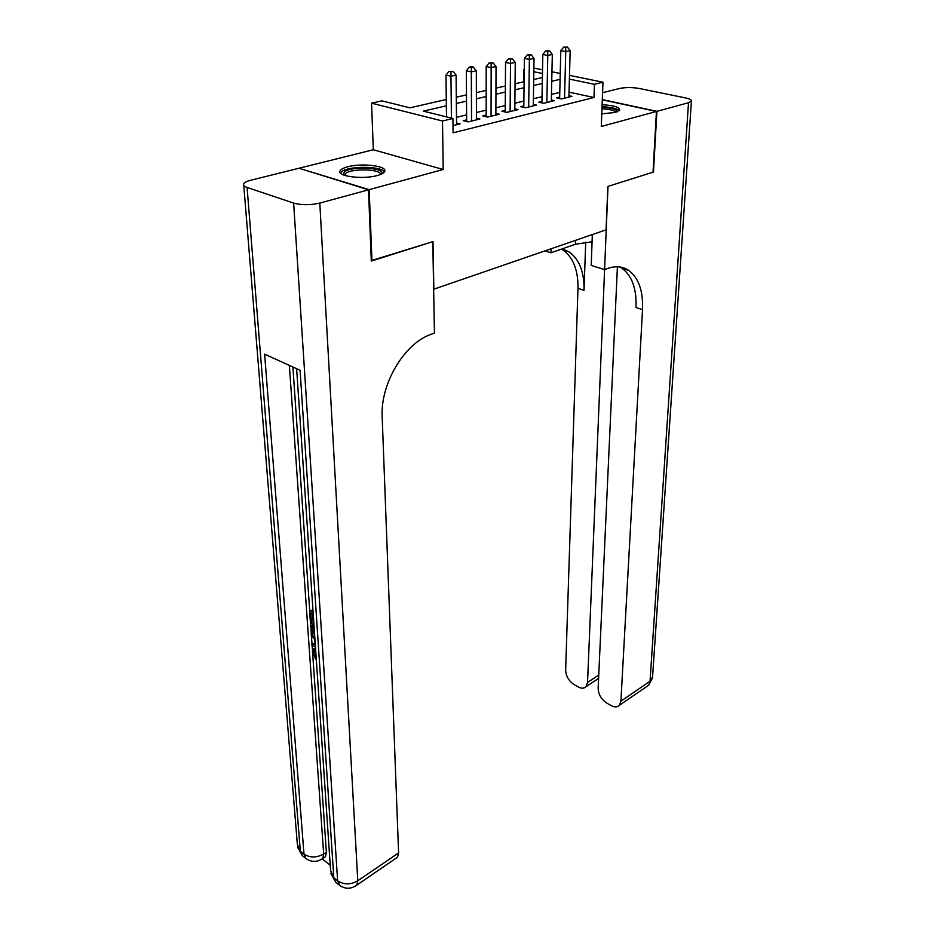 <?xml version="1.0" encoding="UTF-8"?>
<svg xmlns="http://www.w3.org/2000/svg" width="935" height="935" viewBox="0 0 935 935"><rect width="100%" height="100%" fill="white"/><g stroke="black" fill="none" stroke-linecap="round" stroke-linejoin="round"><path stroke-width="1.4" d="M601.766 113.825L615.347 112.457L619.73 110.108C619.776 107.233 613.898 105.433 602.117 104.708M347.855 166.757C343.484 167.903 340.889 169.282 340.083 170.895C336.612 176.341 362.885 179.695 377.226 175.546C381.41 174.413 383.888 173.069 384.647 171.514C387.932 166.021 362.207 162.772 347.855 166.757M523.518 81.848L523.67 69.622L524.266 69.482M299.691 168.464L369.173 189.641L443.19 169.504L442.512 121.001L371.569 103.166L381.971 100.875L409.951 107.817L446.287 99.507M443.19 169.504L373.31 149.752L299.667 168.078M373.31 149.752L371.569 103.166M433.653 289.254L606.067 229.835L607.855 186.439L653.027 172.192L656.44 111.464L602.304 99.8M433.852 289.336L432.998 241.604L371.288 260.608M371.966 260.853L369.173 189.641M559.668 97.1L556.594 97.848L561.467 98.923L571.939 96.34L568.936 95.697M541.949 101.424L538.805 102.195L543.691 103.294L554.408 100.653L551.334 99.975M523.81 105.865L520.596 106.648L525.482 107.782L536.456 105.071L533.301 104.358M505.227 110.412L501.92 111.218L506.817 112.375L518.072 109.605L514.823 108.846M486.177 115.063L482.787 115.893L487.684 117.074L499.22 114.245L495.877 113.439M466.647 119.844L463.176 120.697L468.073 121.901L479.9 118.99L476.464 118.161M446.369 105.795L423.368 111.136L452.937 118.476L453.089 132.828L593.97 97.509L569.029 92.144M559.773 92.39L551.451 94.4M542.043 96.679L533.382 98.759M523.869 101.062L514.869 103.236M505.262 105.55L495.901 107.817M486.177 110.155L476.441 112.504M466.612 114.876L456.49 117.319M453.019 125.606L460.078 123.876L456.549 122.988M569.497 75.361L602.97 82.233L601.287 126.47L656.44 111.464M602.97 82.233L594.438 84.302L569.392 79.101M593.97 97.509L594.438 84.302M452.937 118.476L442.512 121.001M533.873 68.056L542.534 69.833M551.942 71.761L560.24 73.468M542.475 73.514L533.815 71.726M524.266 69.739L523.67 69.622M456.303 97.217L466.483 94.891M476.382 92.623L486.177 90.379M495.971 88.147L505.379 85.997M515.056 83.788L524.114 81.707M533.686 79.522L542.394 77.535M560.1 79.346L551.732 81.287M542.288 83.484L533.593 85.506M524.044 87.726L514.998 89.83M505.344 92.074L495.947 94.26M486.177 96.527L476.406 98.806M466.53 101.109L456.362 103.469M451.418 118.102L450.95 76.226L456.093 75.127L456.56 124.741M446.509 116.887L445.983 75.127L450.95 76.226L450.962 71.796L453.019 71.352L448.964 71.352L450.962 71.796M448.964 71.352L445.983 75.127M456.093 75.127L453.019 71.352M343.472 174.95L344.197 171.982C351.116 165.729 386.704 167.645 381.55 174.027M380.498 174.483C381.503 169.025 351.396 168.171 345.611 173.489L344.559 175.359M384.425 171.911C381.574 165.904 348.089 165.799 341.497 171.771L340.422 172.975M619.286 110.681C616.925 108.495 611.174 107.163 602.035 106.695M602.011 107.268C612.028 107.899 617.053 109.453 617.088 111.908M615.803 112.329C614.4 110.412 609.784 109.231 601.965 108.776M315.165 650.585L316.007 655.026M313.961 648.691L315.527 647.861M315.422 646.295L312.021 645.851L311.893 643.981L314.686 643.338M313.307 615.09L310.876 613.57L311.39 621.132L310.268 620.431L309.625 611.058L311.226 610.239L313.061 611.373M312.606 614.646L312.991 620.314L311.39 621.132M292.9 367.011L309.73 610.999M310.385 620.501L310.549 622.839M310.993 629.243L311.308 633.801M311.449 635.87L311.998 643.923M312.138 645.863L312.442 650.246M312.722 654.301L326.373 852.264L325.474 856.682L323.755 857.816M322.306 858.961L330.242 865.214M314.686 635.414L310.759 627.455L310.443 622.885L312.033 622.067L313.856 623.213M368.495 189.828L298.99 168.242L250.72 180.256C246.735 181.273 244.386 182.5 243.661 183.938C243.135 185.294 244.28 186.451 247.085 187.432L293.637 203.105C301.584 205.232 310.303 205.232 319.805 203.082L368.495 189.828L371.3 261.064L432.788 241.662L434.436 333.07L431.07 334.321C404.411 343.332 380.218 383.864 382.181 416.905L398.591 852.907L397.585 857.173L395.785 858.412M319.805 203.082L357.789 880.77C350.613 884.826 343.893 884.861 337.628 880.863L333.818 877.836L300.065 370.26L264.617 354.178L303.992 854.122L300.345 851.224L297.365 844.539L243.778 185.399M309.625 611.058L313.19 613.267M310.443 622.885L313.985 625.118M314.113 626.917L311.682 625.386L312.757 631.452L314.557 633.614M313.412 626.473L314.359 630.646M311.869 628.016L313.459 627.186M312.757 631.452L314.347 630.622M311.893 643.981L314.768 644.449L314.405 639.084L311.332 635.742L311.203 633.86L314.85 637.939M311.203 633.86L312.617 633.112M315.726 650.748L313.856 650.912L313.447 652.805L315.025 651.976M313.447 652.805L316.205 657.808M316.088 657.866L315.901 659.42L312.348 652.256L312.863 649.276L315.598 648.983M656.908 111.335L653.483 172.04L608.019 186.381L604.583 269.607L607.271 268.614C615.359 265.715 622.488 266.3 628.659 270.367C638.652 277.882 643.28 290.984 642.52 309.672L620.91 701.145L650.024 681.264L688.511 102.733L656.908 111.335L602.315 99.578M551.066 248.839L550.984 252.766L575.434 244.245L592.065 241.768M550.984 252.766L545.082 250.907M561.479 249.107L562.893 249.949C573.237 257.406 578.262 270.203 577.97 288.342L565.64 670.138C565.967 676.169 568.76 680.972 574.02 684.525L578.321 686.968C581.582 688.698 584.153 688.581 586.058 686.641L587.542 682.421L604.594 269.607L591.2 265.411L592.334 234.58M562.169 248.862L569.076 251.866C579.396 259.322 584.375 272.155 584.036 290.341L585.696 242.142M688.511 102.733L691.397 101.155C691.795 99.94 689.925 98.876 685.776 97.976L639.283 88.474C632.189 87.259 625.62 87.259 619.566 88.474L602.572 92.705M617.404 266.791L598.143 688.37C598.412 694.483 601.275 699.38 606.733 703.062L611.21 705.598C614.692 707.444 617.439 707.327 619.461 705.235L620.91 701.145M619.765 266.989L622.032 268.31C632.072 275.813 636.735 288.892 636.022 307.522L642.52 309.672M471.532 121.047L471.31 71.866L476.324 70.791L476.464 119.844M466.658 121.55L466.343 70.791L471.31 71.866L471.31 67.484L473.309 67.063L471.322 66.63L469.312 67.063L471.31 67.484M469.312 67.063L466.343 70.791M476.324 70.791L473.309 67.063M491.062 116.244L491.156 67.6L496.041 66.56L495.877 115.063M486.177 116.711L486.188 66.56L491.156 67.6L491.144 63.288L493.096 62.867L489.145 62.867L491.144 63.288M489.145 62.867L486.188 66.56M496.041 66.56L493.096 62.867M510.113 111.557L510.51 63.451L515.267 62.435L514.799 110.4M505.216 111.99L505.543 62.435L510.51 63.451L510.475 59.185L512.38 58.788L508.488 58.788L510.475 59.185M508.488 58.788L505.543 62.435M515.267 62.435L512.38 58.788M528.696 106.987L529.374 59.408L534.025 58.402L533.277 105.865M523.799 107.385L524.406 58.402L529.374 59.408L529.327 55.2L531.185 54.803L527.34 54.803L529.327 55.2M527.34 54.803L524.406 58.402M534.025 58.402L531.185 54.803M546.835 102.523L547.781 55.457L552.316 54.475L551.299 101.424M541.926 102.897L542.826 54.487L547.781 55.457L547.723 51.296L549.535 50.911L545.736 50.911L547.723 51.296M545.736 50.911L542.826 54.487M552.316 54.475L549.535 50.911M564.541 98.163L565.745 51.6L570.163 50.654L568.901 97.088M559.633 98.514L560.79 50.654L565.745 51.6L565.675 47.498L567.452 47.124L563.688 47.124L565.675 47.498M563.688 47.124L560.79 50.654M570.163 50.654L567.452 47.124M247.085 187.432L300.345 851.224L302.589 855.829M339.837 885.515L337.628 880.863L293.637 203.105M355.16 886.24L356.878 885.059L357.789 880.77L398.591 852.907M289.371 365.41L323.674 854.029L326.373 852.264M330.721 873.22L335.7 882.219L330.593 870.508L296.629 368.706M397.585 857.173L356.878 885.059C350.976 889.208 345.19 889.279 339.51 885.258L335.992 882.453M323.674 854.029C316.556 857.886 309.988 857.921 303.992 854.122L305.932 858.494C311.39 862.374 317 862.351 322.785 858.447L323.674 854.029M321.102 859.569L325.474 856.682M306.259 858.751L302.297 855.595L297.517 847.075M584.036 290.341L577.97 288.342M587.542 682.421L598.751 675.093M652.595 676.671L648.528 685.32L646.482 686.722M575.551 240.377L575.434 244.245M344.734 175.418L344.688 174.588M314.569 650.538L313.856 650.912M622.032 268.31L628.659 270.367M569.076 251.866L562.893 249.949M586.058 686.641L598.599 678.413M619.461 705.235L648.528 685.32L652.501 677.98L691.397 101.155"/></g></svg>
